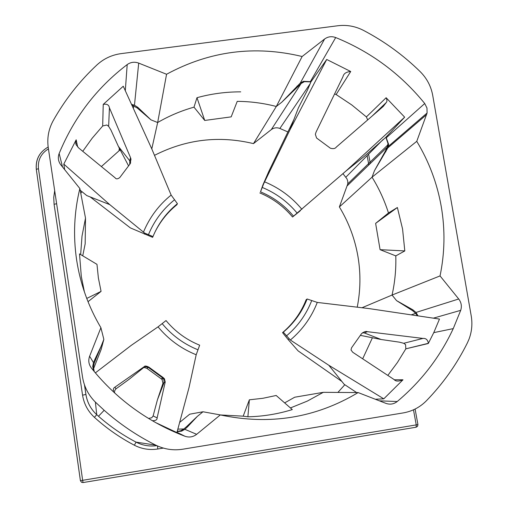 <?xml version="1.0" encoding="UTF-8"?>
<svg xmlns="http://www.w3.org/2000/svg" width="508" height="508" viewBox="0 0 508 508"><rect width="100%" height="100%" fill="white"/><g stroke="black" fill="none" stroke-linecap="round" stroke-linejoin="round"><path stroke-width="0.76" d="M237.236 101.359L231.184 116.865L237.236 101.359C250.476 101.448 263.493 103.156 276.308 106.483L281.762 102.216L300.253 83.102L303.473 81.312L310.337 81.642L335.705 37.548C371.005 51.956 400.679 73.952 424.732 103.524L426.974 108.033L427.088 113.005L416.757 141.332L372.04 177.178L339.376 206.934C348.755 222.383 354.965 239.008 358.007 256.807C360.801 273.641 360.54 290.43 357.232 307.181M395.796 255.892L404.806 250.927L380.079 249.669L395.796 255.892C396.183 269.1 394.938 282.156 392.055 295.053L396.551 300.615L412.896 309.836L412.629 310.693L415.677 313.36L417.29 315.766M362.007 307.746L392.055 295.053L440.042 275.914L458.711 298.99C461.327 302.463 461.994 306.241 460.705 310.337L453.25 328.613C440.023 356.946 421.348 381.254 397.212 401.536C393.789 404.19 390.023 404.8 385.909 403.365L358.14 392.57L323.317 392.322L307.346 401.085L290.417 407.943M93.491 368.903L101.13 349.529L103.848 339.369L101.149 346.208L94.952 359.251L95.491 360.007L94.107 363.455L93.37 367.189L94.259 371.558M82.734 255.816L85.173 243.808L85.509 218.091L82.01 236.156L80.651 254.565M151.79 148.895L157.664 122.523C169.139 115.862 181.248 110.744 193.999 107.163L196.983 97.695L204.73 120.453L193.999 107.163M154.489 155.346C186.087 139.275 219.081 135.369 253.486 143.618L276.308 106.483L302.139 56.509C254.692 45.098 209.499 51.016 166.561 74.263L157.664 122.523L150.952 119.85L137.846 107.372L137.103 107.886L131.877 105.15M374.46 170.688L385.356 151.098L387.242 147.117L387.979 143.453L388.601 144.266L387.845 147.872L374.46 170.688L372.04 177.178C378.993 188.436 384.473 200.362 388.474 212.96L397.377 207.505L375.622 223.38L388.474 212.96M243.192 416.166L247.885 416.808L249.358 399.809L243.192 416.166L220.504 414.966M249.358 399.809L262.89 398.291L276.174 395.484L292.297 409.581C277.882 414.039 263.074 416.452 247.885 416.808M380.079 249.669L375.622 223.38M231.184 116.865L204.73 120.453M84.411 291.96L81.312 276.479L79.508 253.879L96.977 264.351L98.374 277.946L101.073 291.376L88.011 301.689M97.034 64.846C103.848 58.63 111.881 54.889 121.139 53.619L337.915 25.743C346.837 24.676 355.359 26.226 363.487 30.391C384.41 41.364 403.308 55.118 420.186 71.647C426.847 78.308 431.025 86.22 432.714 95.377L471.227 315.932C472.573 323.913 471.837 331.654 469.024 339.154L467.398 342.868C456.781 364.236 443.116 383.534 426.403 400.774C419.938 407.302 412.185 411.353 403.149 412.928L182.791 449.212C173.355 450.685 164.351 449.326 155.766 445.135C137.071 435.775 119.875 424.161 104.172 410.286L95.383 402.101C88.367 395.091 84.074 386.683 82.512 376.885L48.26 147.701C46.933 138.157 48.571 129.165 53.169 120.739C64.948 99.752 79.572 81.121 97.034 64.846M156.832 445.656C149.536 446.653 142.608 445.478 136.055 442.125C122.498 435.007 109.976 426.383 98.495 416.249L96.736 414.674L95.383 402.101M323.317 392.322L294.723 397.218L284.632 402.888M179.648 422.408L189.719 414.191L202.997 411.766L197.32 416.414L187.56 426.815L186.677 426.53L183.902 428.955L180.594 430.803L177.248 431.349M38.462 168.688L82.652 480.314L80.391 480.638L36.316 169.437C35.458 159.525 39.408 152.051 48.165 147.028C39.491 152.013 35.547 159.455 36.328 169.367L38.462 168.688C37.675 160.096 41.002 153.492 48.438 148.869M293.948 119.437L268.802 171.418L262.877 185.033L260.515 191.859C273.507 197.244 284.512 205.346 293.516 216.154L345.859 171.12L364.077 156.547L385.858 137.306L404.654 117.17L386.131 97.733C387.147 99.924 387.198 101.517 386.27 102.521L372.224 115.983M293.516 216.154L292.538 216.999C283.597 206.311 272.701 198.285 259.842 192.932M299.129 211.722L292.538 216.999M281.762 102.216L301.149 83.464L304.432 81.667L310.915 81.883L307.48 90.056L298.342 107.975L289.954 129.851L326.714 59.468L310.915 81.877L310.337 81.642M80.188 190.221L86.779 195.586L109.766 204.622L63.798 164.116L64.687 169.691M154.261 233.572C159.626 222.244 167.151 212.649 176.841 204.781L177.425 203.708L171.139 195.072L151.765 148.844L123.26 86.227L103.232 104.407C106.826 103.676 108.89 104.8 109.423 107.791L130.524 157.671L130.994 159.207L130.385 161.588L130.626 163.055M90.17 196.92L130.391 227.914L152.616 237.338L152.971 236.569C158.363 223.52 166.516 212.566 177.425 203.708M155.619 422.573L176.917 432.581L189.027 387.528L196.19 354.762L199.663 345.186C186.404 339.801 175.19 331.591 166.021 320.573L158.039 326.854L131.28 345.345L95.364 372.872M283.324 332.168L282.543 332.619C293.173 323.628 301.041 312.668 306.134 299.745L307.137 298.99C302.012 312.039 294.075 323.101 283.324 332.168L290.354 340.03L328.816 365.265L344.17 384.302L356.635 392.563M289.09 339.001L288.004 339.395L298.107 350.882L341.89 381.483M288.004 339.395L282.543 332.619M152.971 236.569L144.716 233.134L144.469 234.144M144.716 233.134L109.766 204.622M307.137 298.99L317.271 302.425L368.979 308.578L439.483 319.068L433.762 332.638L453.25 328.613M300.476 210.566L299.123 211.728M260.515 191.859L263.773 183.534L262.877 185.033M263.773 183.534L289.954 129.851M80.397 480.524L80.328 480.206M397.377 207.505L402.565 228.968L404.806 250.927M416.757 141.332C428.981 161.538 437.14 183.242 441.242 206.451C445.23 229.686 444.83 252.838 440.042 275.914M240.716 91.859C225.876 91.821 211.303 93.764 196.983 97.695M86.741 298.444L101.073 291.376M62.541 167.024L59.157 153.505C57.728 157.385 58.191 161.049 60.535 164.503L79.864 188.525C74.149 211.944 73.063 235.706 76.606 259.817C80.289 283.921 88.386 306.553 100.901 327.704L103.848 339.369M79.864 188.525L85.509 218.091M358.14 392.57C315.684 417.97 269.748 425.418 220.313 414.922L202.997 411.766M143.662 367.589L129.21 379.222L115.964 388.855L114.954 387.14L144.208 366.662C144.748 365.703 146.304 365.862 148.869 367.132L146.768 368.268L161.309 378.885L162.598 377.869L148.253 367.386L145.739 366.744L143.662 367.589L144.208 366.662M143.904 367.411L146.768 368.268M162.973 383.261L164.109 382.518L157.423 399.809L162.973 383.261L162.027 379.463L161.309 378.885M375.31 399.25L383.788 398.837L402.99 379.787C398.685 381.559 395.751 381.502 394.183 379.603L352.774 352.292L351.015 349.987L351.542 347.809L361.455 333.781C363.874 331.762 365.83 331.064 367.335 331.68L364.439 332.962L381.133 339.503L360.458 335.375M326.714 59.468L350.717 71.514C346.259 71.857 343.681 73.571 342.983 76.664L316.065 132.074L315.354 134.303L316.573 138.011L330.378 148.209C333.242 149.028 335.229 148.647 336.347 147.053L383.229 106.458L386.27 102.521M130.385 161.588L118.402 146.431L128.511 165.76M76.53 145.244L78.734 148.012L115.24 177.921C116.122 179.254 117.621 179.159 119.729 177.616L130.124 163.836L130.994 159.207M163.163 377.571L164.44 378.765L165.221 382.003L164.109 382.518L163.792 379.089L162.598 377.869L163.163 377.571L148.869 367.132M165.221 382.003L157.124 417.894C157.213 419.843 155.613 420.776 152.324 420.688M114.954 387.14C113.5 387.833 113.036 389.433 113.57 391.935M364.439 332.962L362.433 332.765M367.335 331.68L422.954 338.423C425.945 338.176 427.761 339.801 428.39 343.306L433.762 332.638M383.788 398.837L328.816 365.265M404.654 117.17L345.859 171.12M76.524 145.237C75.622 144.399 75.508 142.589 76.175 139.802L63.798 164.116M379.387 400.831L397.212 401.536M394.475 379.787L402.99 379.787M428.288 343.51L405.835 348.831L397.415 362.509L387.826 375.418M433.381 318.16L460.705 310.337M176.994 432.302L184.95 436.258C165.005 428.663 146.526 418.376 129.496 405.378C115.272 394.468 102.565 382.01 91.37 368.008C88.69 364.401 88.113 360.477 89.624 356.229L100.901 327.704M125.305 90.716L127.197 64.579C130.727 62.097 134.563 61.608 138.703 63.106L166.561 74.263M82.753 151.308L92.177 138.208L102.686 125.997L103.232 104.407M76.175 139.802L77.673 146.964M59.157 153.505C73.971 117.526 96.647 87.884 127.197 64.579M220.313 414.922L196.66 434.321C193.084 437.045 189.186 437.693 184.95 436.258M335.705 37.548C331.673 36.081 327.978 36.57 324.606 39.008L302.139 56.509M387.979 143.453L385.851 137.306L386.251 137.789L424.732 103.524M350.717 71.514L336.125 94.526L351.809 104.972L366.389 116.91L386.131 97.733M337.884 392.43L344.818 384.734M362.668 358.826L372.408 337.763M422.954 338.423L403.733 343.287L405.562 344.608L405.835 348.831L428.39 343.3M120.161 149.797L101.365 166.567M81.883 191.605L80.785 193.377M339.376 206.934L347.802 183.826L347.758 181.305L346.983 178.886L342.944 173.653M287.896 131.947L279.876 128.448C276.777 127.317 273.92 127.705 271.304 129.61L301.149 83.464M253.486 143.618L271.304 129.61M102.686 125.997L106.826 124.987L108.642 126.352L110.922 130.035L118.402 146.431M114.554 392.849L114.662 390.709L115.964 388.855M148.552 418.44L151.759 417.767L153.124 415.95L157.423 399.809M403.733 343.287L399.504 342.176L381.133 339.503M367.671 119.932L366.389 116.91M334.556 93.993L336.125 94.526M131.515 104.356L134.468 105.213L137.846 107.372M150.952 119.85L137.103 107.886M388.601 144.266L386.251 137.789M412.896 309.836L416.008 312.445L418.02 315.874M396.551 300.615L412.629 310.693M187.56 426.815L184.842 429.311L181.591 431.159L177.159 431.66M197.32 416.414L186.677 426.53M93.37 367.189L92.729 366.344L93.485 362.661L94.952 359.251M92.729 366.344L93.643 370.808M101.149 346.208L95.491 360.007M157.429 445.922L157.823 448.989C149.593 450.266 141.77 449.009 134.36 445.224L136.055 442.125L155.766 445.135M84.525 385.007L85.935 394.468C87.217 402.444 90.818 409.181 96.736 414.674L94.412 417.335C87.916 411.309 83.966 403.911 82.563 395.16L54.089 204.299L56.636 203.714M54.686 190.671L53.734 197.453L54.089 204.299M85.935 394.468L82.563 395.16M134.36 445.224C119.863 437.623 106.547 428.327 94.412 417.335M157.823 448.989L163.341 448.088M75.921 143.694L76.962 143.554M36.316 169.437L80.41 480.644L81.585 482.34L83.026 482.568L416.122 427.215L416.243 424.948L413.48 409.816M148.406 234.779C154.127 220.923 162.782 209.302 174.371 199.923M143.402 232.27C149.511 217.475 158.756 205.073 171.139 195.072M197.904 349.771C183.82 344.062 171.914 335.35 162.185 323.647M196.19 354.762C181.14 348.672 168.427 339.369 158.039 326.854M311.633 300.755C306.21 314.604 297.796 326.346 286.391 335.966M317.271 302.425C311.506 317.221 302.527 329.755 290.354 340.03M262.217 187.42C276.003 193.135 287.668 201.727 297.218 213.195M264.573 181.826C279.286 187.916 291.725 197.079 301.911 209.321M368.827 164.929L367.138 155.664M83.026 482.568L82.652 480.314L417.938 424.618L415.093 409.048M80.391 480.638L81.585 482.34M417.938 424.631L417.538 426.314L416.122 427.215M130.524 157.671L129.794 160.56L129.762 164.268M171.507 430.638L172.225 430.632M119.317 148.184L119.088 150.508M279.876 128.448L310.286 83.522M383.089 139.529L345.885 177.165M108.642 126.352L109.423 107.791M157.124 417.894L153.124 415.95M134.468 105.213L138.703 63.106M133.693 105.797L133.35 108.382M300.253 83.102L324.606 39.008M297.002 86.112L297.847 86.404M303.473 81.312L304.432 81.667M387.845 147.872L426.637 114.592M385.883 151.822L385.356 151.098M387.242 147.117L347.339 185.706M416.008 312.445L458.711 298.99M411.188 314.858L415.677 313.36M184.842 429.311L196.66 434.321M181.591 431.159L180.594 430.803M177.844 429.133L183.902 428.955M93.485 362.661L89.624 356.229M104.172 410.286L98.495 416.249L96.736 414.674C90.818 409.188 87.211 402.463 85.909 394.494L84.461 384.842M75.66 141.999L76.606 141.865M370.288 163.512L368.586 154.197M130.219 161.207L130.188 163.76M162.027 379.463L163.316 378.46M163.792 379.089L164.44 378.765M388.353 146.361L427.088 113.005M347.809 183.826L387.883 144.831"/></g></svg>
